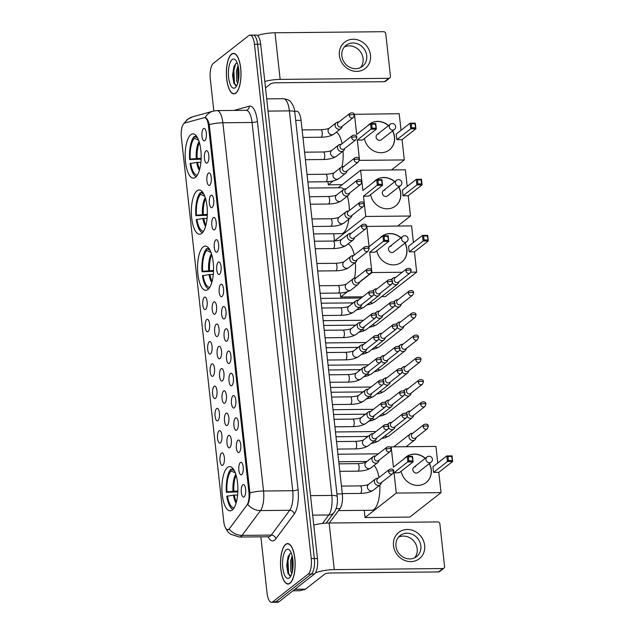<?xml version="1.0" encoding="UTF-8"?>
<svg xmlns="http://www.w3.org/2000/svg" width="634" height="634" viewBox="0 0 634 634"><rect width="100%" height="100%" fill="white"/><g stroke="black" fill="none" stroke-linecap="round" stroke-linejoin="round"><path stroke-width="0.95" d="M207.897 289.5A22.127 8.004 -90.6 0 0 213.444 265.147A22.127 8.004 -90.6 0 0 205.321 246.087A22.127 8.004 -90.6 0 0 203.189 246.911A22.127 8.004 -90.6 0 0 197.649 271.273A22.127 8.004 -90.6 0 0 205.765 290.332A22.127 8.004 -90.6 0 0 207.897 289.5M201.699 233.407A22.127 8.004 -90.6 0 0 207.247 209.046A22.127 8.004 -90.6 0 0 199.131 189.986A22.127 8.004 -90.6 0 0 197 190.818A22.127 8.004 -90.6 0 0 191.452 215.172A22.127 8.004 -90.6 0 0 199.575 234.231A22.127 8.004 -90.6 0 0 201.699 233.407M195.51 177.314A22.127 8.004 -90.6 0 0 201.057 152.952A22.127 8.004 -90.6 0 0 192.934 133.893A22.127 8.004 -90.6 0 0 190.81 134.717A22.127 8.004 -90.6 0 0 185.263 159.079A22.127 8.004 -90.6 0 0 193.378 178.138A22.127 8.004 -90.6 0 0 195.51 177.314M232.242 510.021A22.127 8.004 -90.6 0 0 237.79 485.668A22.127 8.004 -90.6 0 0 229.667 466.608A22.127 8.004 -90.6 0 0 227.535 467.432A22.127 8.004 -90.6 0 0 221.995 491.786A22.127 8.004 -90.6 0 0 230.11 510.853A22.127 8.004 -90.6 0 0 232.242 510.021M240.357 462.543A6.261 2.267 89.4 0 1 241.491 462.479A6.261 2.267 89.4 0 1 243.29 468.439A6.261 2.267 89.4 0 1 241.689 474.597A6.261 2.267 89.4 0 1 241.609 474.652A6.261 2.267 89.4 0 1 238.852 470.159A6.261 2.267 89.4 0 1 240.357 462.543M237.901 440.281A6.261 2.267 89.4 0 1 239.034 440.218A6.261 2.267 89.4 0 1 240.833 446.178A6.261 2.267 89.4 0 1 239.232 452.335A6.261 2.267 89.4 0 1 239.153 452.391A6.261 2.267 89.4 0 1 236.387 447.897A6.261 2.267 89.4 0 1 237.901 440.281M235.444 418.02A6.261 2.267 89.4 0 1 236.577 417.957A6.261 2.267 89.4 0 1 238.376 423.916A6.261 2.267 89.4 0 1 236.775 430.074A6.261 2.267 89.4 0 1 236.696 430.137A6.261 2.267 89.4 0 1 233.93 425.636A6.261 2.267 89.4 0 1 235.444 418.02M232.987 395.759A6.261 2.267 89.4 0 1 234.12 395.695A6.261 2.267 89.4 0 1 235.911 401.655A6.261 2.267 89.4 0 1 234.318 407.813A6.261 2.267 89.4 0 1 234.239 407.876A6.261 2.267 89.4 0 1 231.473 403.375A6.261 2.267 89.4 0 1 232.987 395.759M230.53 373.497A6.261 2.267 89.4 0 1 231.664 373.434A6.261 2.267 89.4 0 1 233.455 379.394A6.261 2.267 89.4 0 1 231.862 385.551A6.261 2.267 89.4 0 1 231.782 385.615A6.261 2.267 89.4 0 1 229.017 381.113A6.261 2.267 89.4 0 1 230.53 373.497M228.074 351.236A6.261 2.267 89.4 0 1 229.199 351.173A6.261 2.267 89.4 0 1 230.998 357.132A6.261 2.267 89.4 0 1 229.405 363.29A6.261 2.267 89.4 0 1 229.326 363.353A6.261 2.267 89.4 0 1 226.56 358.852A6.261 2.267 89.4 0 1 228.074 351.236M225.617 328.975A6.261 2.267 89.4 0 1 226.742 328.911A6.261 2.267 89.4 0 1 228.541 334.871A6.261 2.267 89.4 0 1 226.948 341.037A6.261 2.267 89.4 0 1 226.869 341.092A6.261 2.267 89.4 0 1 224.103 336.591A6.261 2.267 89.4 0 1 225.617 328.975M223.152 306.713A6.261 2.267 89.4 0 1 224.285 306.65A6.261 2.267 89.4 0 1 226.084 312.61A6.261 2.267 89.4 0 1 224.484 318.775A6.261 2.267 89.4 0 1 224.412 318.831A6.261 2.267 89.4 0 1 221.646 314.329A6.261 2.267 89.4 0 1 223.152 306.713M220.695 284.46A6.261 2.267 89.4 0 1 221.829 284.389A6.261 2.267 89.4 0 1 223.628 290.348A6.261 2.267 89.4 0 1 222.027 296.514A6.261 2.267 89.4 0 1 221.955 296.569A6.261 2.267 89.4 0 1 219.19 292.068A6.261 2.267 89.4 0 1 220.695 284.46M218.239 262.199A6.261 2.267 89.4 0 1 219.372 262.127A6.261 2.267 89.4 0 1 221.171 268.087A6.261 2.267 89.4 0 1 219.57 274.253A6.261 2.267 89.4 0 1 219.491 274.308A6.261 2.267 89.4 0 1 216.733 269.807A6.261 2.267 89.4 0 1 218.239 262.199M215.782 239.937A6.261 2.267 89.4 0 1 216.915 239.866A6.261 2.267 89.4 0 1 218.714 245.826A6.261 2.267 89.4 0 1 217.113 251.991A6.261 2.267 89.4 0 1 217.034 252.047A6.261 2.267 89.4 0 1 214.268 247.545A6.261 2.267 89.4 0 1 215.782 239.937M213.325 217.676A6.261 2.267 89.4 0 1 214.458 217.605A6.261 2.267 89.4 0 1 216.257 223.564A6.261 2.267 89.4 0 1 214.657 229.73A6.261 2.267 89.4 0 1 214.577 229.785A6.261 2.267 89.4 0 1 211.811 225.284A6.261 2.267 89.4 0 1 213.325 217.676M210.868 195.415A6.261 2.267 89.4 0 1 212.002 195.343A6.261 2.267 89.4 0 1 213.793 201.303A6.261 2.267 89.4 0 1 212.2 207.469A6.261 2.267 89.4 0 1 212.121 207.524A6.261 2.267 89.4 0 1 209.355 203.031A6.261 2.267 89.4 0 1 210.868 195.415M208.412 173.153A6.261 2.267 89.4 0 1 209.545 173.082A6.261 2.267 89.4 0 1 211.336 179.042A6.261 2.267 89.4 0 1 209.743 185.207A6.261 2.267 89.4 0 1 209.664 185.263A6.261 2.267 89.4 0 1 206.898 180.769A6.261 2.267 89.4 0 1 208.412 173.153M205.955 150.892A6.261 2.267 89.4 0 1 207.08 150.821A6.261 2.267 89.4 0 1 208.879 156.78A6.261 2.267 89.4 0 1 207.286 162.946A6.261 2.267 89.4 0 1 207.207 163.001A6.261 2.267 89.4 0 1 204.441 158.508A6.261 2.267 89.4 0 1 205.955 150.892M203.498 128.631A6.261 2.267 89.4 0 1 204.623 128.559A6.261 2.267 89.4 0 1 206.422 134.519A6.261 2.267 89.4 0 1 204.83 140.685A6.261 2.267 89.4 0 1 204.75 140.74A6.261 2.267 89.4 0 1 201.984 136.247A6.261 2.267 89.4 0 1 203.498 128.631M242.814 484.804A6.261 2.267 89.4 0 1 243.947 484.741A6.261 2.267 89.4 0 1 245.746 490.7A6.261 2.267 89.4 0 1 244.145 496.858A6.261 2.267 89.4 0 1 244.074 496.913A6.261 2.267 89.4 0 1 241.308 492.42A6.261 2.267 89.4 0 1 242.814 484.804M228.478 435.574A6.261 2.267 89.4 0 1 229.603 435.503A6.261 2.267 89.4 0 1 231.402 441.462A6.261 2.267 89.4 0 1 229.809 447.628A6.261 2.267 89.4 0 1 229.73 447.683A6.261 2.267 89.4 0 1 226.964 443.19A6.261 2.267 89.4 0 1 228.478 435.574M226.013 413.313A6.261 2.267 89.4 0 1 227.146 413.241A6.261 2.267 89.4 0 1 228.945 419.201A6.261 2.267 89.4 0 1 227.344 425.366A6.261 2.267 89.4 0 1 227.273 425.422A6.261 2.267 89.4 0 1 224.507 420.928A6.261 2.267 89.4 0 1 226.013 413.313M223.556 391.051A6.261 2.267 89.4 0 1 224.69 390.98A6.261 2.267 89.4 0 1 226.489 396.939A6.261 2.267 89.4 0 1 224.888 403.105A6.261 2.267 89.4 0 1 224.816 403.161A6.261 2.267 89.4 0 1 222.051 398.667A6.261 2.267 89.4 0 1 223.556 391.051M221.1 368.79A6.261 2.267 89.4 0 1 222.233 368.719A6.261 2.267 89.4 0 1 224.032 374.678A6.261 2.267 89.4 0 1 222.431 380.844A6.261 2.267 89.4 0 1 222.352 380.899A6.261 2.267 89.4 0 1 219.594 376.406A6.261 2.267 89.4 0 1 221.1 368.79M218.643 346.529A6.261 2.267 89.4 0 1 219.776 346.457A6.261 2.267 89.4 0 1 221.575 352.417A6.261 2.267 89.4 0 1 219.974 358.582A6.261 2.267 89.4 0 1 219.895 358.638A6.261 2.267 89.4 0 1 217.129 354.144A6.261 2.267 89.4 0 1 218.643 346.529M216.186 324.267A6.261 2.267 89.4 0 1 217.319 324.196A6.261 2.267 89.4 0 1 219.118 330.156A6.261 2.267 89.4 0 1 217.517 336.321A6.261 2.267 89.4 0 1 217.438 336.377A6.261 2.267 89.4 0 1 214.672 331.883A6.261 2.267 89.4 0 1 216.186 324.267M213.729 302.006A6.261 2.267 89.4 0 1 214.863 301.935A6.261 2.267 89.4 0 1 216.654 307.902A6.261 2.267 89.4 0 1 215.061 314.06A6.261 2.267 89.4 0 1 214.981 314.115A6.261 2.267 89.4 0 1 212.216 309.622A6.261 2.267 89.4 0 1 213.729 302.006M221.504 453.12A6.261 2.267 89.4 0 1 222.637 453.056A6.261 2.267 89.4 0 1 224.436 459.016A6.261 2.267 89.4 0 1 222.835 465.174A6.261 2.267 89.4 0 1 222.756 465.229A6.261 2.267 89.4 0 1 219.99 460.736A6.261 2.267 89.4 0 1 221.504 453.12M219.047 430.858A6.261 2.267 89.4 0 1 220.18 430.795A6.261 2.267 89.4 0 1 221.979 436.755A6.261 2.267 89.4 0 1 220.378 442.912A6.261 2.267 89.4 0 1 220.299 442.968A6.261 2.267 89.4 0 1 217.533 438.474A6.261 2.267 89.4 0 1 219.047 430.858M216.59 408.597A6.261 2.267 89.4 0 1 217.724 408.534A6.261 2.267 89.4 0 1 219.515 414.493A6.261 2.267 89.4 0 1 217.922 420.651A6.261 2.267 89.4 0 1 217.842 420.707A6.261 2.267 89.4 0 1 215.077 416.213A6.261 2.267 89.4 0 1 216.59 408.597M214.133 386.336A6.261 2.267 89.4 0 1 215.267 386.272A6.261 2.267 89.4 0 1 217.058 392.232A6.261 2.267 89.4 0 1 215.465 398.39A6.261 2.267 89.4 0 1 215.386 398.445A6.261 2.267 89.4 0 1 212.62 393.952A6.261 2.267 89.4 0 1 214.133 386.336M211.677 364.075A6.261 2.267 89.4 0 1 212.802 364.011A6.261 2.267 89.4 0 1 214.601 369.971A6.261 2.267 89.4 0 1 213.008 376.128A6.261 2.267 89.4 0 1 212.929 376.184A6.261 2.267 89.4 0 1 210.163 371.69A6.261 2.267 89.4 0 1 211.677 364.075M209.22 341.813A6.261 2.267 89.4 0 1 210.345 341.75A6.261 2.267 89.4 0 1 212.144 347.709A6.261 2.267 89.4 0 1 210.551 353.867A6.261 2.267 89.4 0 1 210.472 353.923A6.261 2.267 89.4 0 1 207.706 349.429A6.261 2.267 89.4 0 1 209.22 341.813M206.755 319.552A6.261 2.267 89.4 0 1 207.889 319.488A6.261 2.267 89.4 0 1 209.688 325.448A6.261 2.267 89.4 0 1 208.087 331.606A6.261 2.267 89.4 0 1 208.015 331.669A6.261 2.267 89.4 0 1 205.25 327.168A6.261 2.267 89.4 0 1 206.755 319.552M204.299 297.291A6.261 2.267 89.4 0 1 205.432 297.227A6.261 2.267 89.4 0 1 207.231 303.187A6.261 2.267 89.4 0 1 205.63 309.344A6.261 2.267 89.4 0 1 205.559 309.408A6.261 2.267 89.4 0 1 202.793 304.906A6.261 2.267 89.4 0 1 204.299 297.291M229.516 528.566A11.269 4.073 89.4 0 1 228.858 529.263A11.269 4.073 89.4 0 1 227.772 529.683A11.269 4.073 89.4 0 1 223.762 521.465L181.356 137.316A11.269 4.073 89.4 0 1 184.748 123.051L204.077 117.702A11.269 4.073 89.4 0 1 204.465 117.647A11.269 4.073 89.4 0 1 208.475 125.865L248.9 492.008A11.269 4.073 89.4 0 1 246.856 505.219L229.516 528.566M294.659 111.219L296.609 111.204A12.521 4.525 89.4 0 1 301.063 120.333L342.305 493.894A12.521 4.525 89.4 0 1 340.038 508.563L329.308 523.01M289.976 583.312A20.248 7.323 -90.6 0 0 295.056 561.019A20.248 7.323 -90.6 0 0 287.622 543.576A20.248 7.323 -90.6 0 0 285.672 544.337A20.248 7.323 -90.6 0 0 280.6 566.63A20.248 7.323 -90.6 0 0 288.026 584.065A20.248 7.323 -90.6 0 0 289.976 583.312M235.856 93.087A20.248 7.323 -90.6 0 0 240.928 70.794A20.248 7.323 -90.6 0 0 233.502 53.351A20.248 7.323 -90.6 0 0 231.553 54.112A20.248 7.323 -90.6 0 0 226.481 76.405A20.248 7.323 -90.6 0 0 233.906 93.84A20.248 7.323 -90.6 0 0 235.856 93.087M209.26 124.668L249.907 492.895A14.614 3.638 173.7 0 1 263.53 491.009L292.718 490.716L252.063 122.489L222.875 122.782A16.698 6.039 89.4 0 0 216.939 110.601L213.111 111.148A14.614 13.56 -105.5 0 0 205.091 117.686C206.716 117.789 208.111 120.111 209.26 124.668A14.614 3.638 -6.3 0 1 222.875 122.782L263.53 491.009A16.698 6.039 89.4 0 1 260.503 510.576L242.077 535.389A14.614 12.292 -143.4 0 1 229.318 529.231L227.828 529.842L226.338 529.136M260.851 536.832L267.072 593.17A12.521 4.525 -90.6 0 0 271.526 602.3L274.641 602.268A12.521 4.525 -90.6 0 0 275.845 601.801L311.357 574A12.521 4.525 -90.6 0 0 314.353 558.562L257.57 44.221A12.521 4.525 -90.6 0 0 253.117 35.092A12.521 4.525 -90.6 0 0 251.912 35.559M249.907 492.895C249.82 497.88 249.114 501.74 247.783 504.458A14.614 12.292 -143.4 0 0 260.503 510.576L289.69 510.283A16.698 6.039 -90.6 0 0 292.718 490.716A4.176 1.038 173.7 0 0 298.051 489.551A20.874 7.545 89.4 0 1 294.271 514L275.845 538.821A20.874 7.545 89.4 0 1 268.047 536.76M271.526 602.3A12.521 4.525 -90.6 0 0 272.731 601.832L308.243 574.032A12.521 4.525 -90.6 0 0 311.239 558.586L254.456 44.253A12.521 4.525 -90.6 0 0 250.002 35.124A12.521 4.525 -90.6 0 0 248.797 35.591L213.286 63.392A12.521 4.525 -90.6 0 0 210.29 78.83L213.84 110.966M314.472 573.968A12.521 4.525 -90.6 0 0 317.468 558.53L260.685 44.19A12.521 4.525 -90.6 0 0 256.231 35.06L253.117 35.092A12.521 4.525 -90.6 0 1 257.57 44.221L314.353 558.562A12.521 4.525 -90.6 0 1 311.357 574L275.845 601.801A12.521 4.525 -90.6 0 1 274.641 602.268L277.755 602.237A12.521 4.525 -90.6 0 0 278.96 601.769L314.472 573.968L308.243 574.032M285.696 544.535A20.034 7.243 -90.6 0 0 280.672 566.598A20.034 7.243 -90.6 0 0 288.026 583.859A20.034 7.243 -90.6 0 0 289.952 583.114A20.034 7.243 -90.6 0 0 294.976 561.05A20.034 7.243 -90.6 0 0 287.622 543.79A20.034 7.243 -90.6 0 0 285.696 544.535M291.854 573.548L290.84 571.234L290.554 561.185L292.187 555.844M292.29 571.931L291.791 561.169L292.591 557.801M291.371 553.228L290.348 553.498L288.082 556.692L286.679 565.48L287.994 573.572L290.887 575.91M289.381 577.891A14.614 5.286 -90.6 0 0 290.007 577.265A14.614 5.286 -90.6 0 0 293.106 563.769A14.614 5.286 -90.6 0 0 289.738 550.336A14.614 5.286 -90.6 0 0 286.275 549.757A14.614 5.286 -90.6 0 0 282.772 567.779A14.614 5.286 -90.6 0 0 289.381 577.891M289.698 575.878L288.589 573.31L287.994 560.488L289.857 553.854M292.765 569.324L292.94 560.448M288.216 574.063L287.376 560.496L288.415 555.931M292.433 571.282L292.678 558.38M424.637 545.391A16.698 15.002 -128.1 0 1 410.84 561.613A16.698 15.002 -128.1 0 1 393.5 545.7A16.698 15.002 -128.1 0 1 407.29 529.469A16.698 15.002 -128.1 0 1 424.637 545.391M395.949 546.191A13.362 11.998 51.9 0 0 403.866 557.508A13.362 11.998 51.9 0 0 416.633 556.581A13.362 11.998 51.9 0 0 420.857 545.937A13.362 11.998 51.9 0 0 412.94 534.62A13.362 11.998 51.9 0 0 400.165 535.548A13.362 11.998 51.9 0 0 395.949 546.191M398.493 537.18A13.362 11.998 -128.1 0 1 417.188 548.806A13.362 11.998 -128.1 0 1 414.644 557.817M315.383 572.938A16.698 4.161 -6.3 0 1 334.276 569.625L442.849 568.539A2.084 1.878 51.9 0 0 444.577 566.511L439.869 523.914A2.084 1.878 51.9 0 0 437.706 521.925L329.133 523.01L334.276 569.625M313.775 525.103A16.698 4.161 -6.3 0 1 329.133 523.01M443.919 568.167L439.584 571.559A2.084 1.878 -128.1 0 1 438.522 571.923L329.949 573.009A4.176 1.038 173.7 0 0 324.608 574.182L305.477 589.16A2.084 0.753 89.4 0 1 305.35 589.232L299.953 590.722A2.084 0.753 89.4 0 1 299.882 590.729A2.084 0.753 89.4 0 1 299.811 590.722M231.576 54.31A20.034 7.243 -90.6 0 0 226.552 76.373A20.034 7.243 -90.6 0 0 233.906 93.634A20.034 7.243 -90.6 0 0 235.832 92.889A20.034 7.243 -90.6 0 0 240.857 70.826A20.034 7.243 -90.6 0 0 233.502 53.565A20.034 7.243 -90.6 0 0 231.576 54.31M237.734 83.323L236.712 81.009L236.427 70.96L238.059 65.619M238.17 81.707L237.663 70.945L238.463 67.576M237.251 63.004L236.228 63.273L233.962 66.467L232.559 75.256L233.875 83.347L236.767 85.685M235.254 87.666A14.614 5.286 -90.6 0 0 235.888 87.04A14.614 5.286 -90.6 0 0 238.986 73.544A14.614 5.286 -90.6 0 0 235.618 60.111A14.614 5.286 -90.6 0 0 232.155 59.533A14.614 5.286 -90.6 0 0 228.652 77.554A14.614 5.286 -90.6 0 0 235.254 87.666M235.579 85.653L234.461 83.086L233.875 70.263L235.737 63.63M238.646 79.099L238.812 70.223M234.097 83.839L233.257 70.271L234.287 65.706M238.313 81.057L238.558 68.155M237.837 491.905L226.378 492.301A20.874 7.545 -90.6 0 1 230.855 469.263L232.416 469.247M338.524 510.6L371.809 510.267A22.959 8.305 -90.6 0 0 374.02 509.411A22.959 8.305 -90.6 0 0 379.829 485.105M232.535 468.027A20.874 7.545 -90.6 0 0 232.298 468.13L232.48 469.834L234.358 470.674M230.855 469.263L231.038 470.959A19.115 6.911 -90.6 0 0 226.988 491.826L226.378 492.301M233.724 469.572A19.115 6.911 -90.6 0 0 232.48 469.834M226.988 491.826L237.869 490.97M235.341 472.901L231.038 470.959M379.013 477.529A22.959 8.305 -90.6 0 0 373.981 465.499M237.615 494.995L233.439 495.091L226.821 496.319A20.874 7.545 -90.6 0 0 232.947 509.371M227.432 495.843A19.115 6.911 -90.6 0 0 234.112 507.802M404.191 458.723A16.278 14.63 -128.1 0 1 406.069 456.932A16.278 14.63 -128.1 0 1 425.311 458.295M429.432 463.557A16.278 14.63 -128.1 0 1 431.279 469.596A16.278 14.63 -128.1 0 1 426.135 482.569A16.278 14.63 -128.1 0 1 401.132 471.26M438.791 472.338L433.577 472.393L432.951 466.767L446.811 455.917L452.026 455.87L452.644 461.489L438.791 472.338L441.026 492.634L409.794 517.082L365.041 517.534L364.249 510.346M390.536 447.374L391.17 446.867L435.93 446.423L437.761 463.002M452.026 455.87L451.622 456.448L452.644 461.489L447.43 461.544L433.577 472.393M391.17 446.867L393.413 467.163L407.274 456.314L412.488 456.266L413.106 461.885L407.892 461.94L407.274 456.314L408.423 456.884L412.084 456.845L412.488 456.266M441.026 492.634L396.274 493.078L394.031 472.79L399.246 472.734L413.106 461.885L412.084 456.845M396.274 493.078L365.041 517.534M452.066 460.474L448.404 460.506L447.43 461.544L446.811 455.917L447.961 456.488L448.404 460.506M451.622 456.448L447.961 456.488M394.031 472.79L408.867 460.902L408.423 456.884M408.867 460.902L412.528 460.863M415.603 466.648A3.336 3.004 51.9 0 0 413.091 470.848A3.336 3.004 51.9 0 0 418.012 472.496L431.152 462.21A3.336 3.004 -128.1 0 1 425.977 459.61A3.336 3.004 -128.1 0 1 427.031 456.956L413.899 467.234M405.99 456.987A16.278 14.63 -128.1 0 1 414.224 454.19A16.278 14.63 -128.1 0 1 425.168 458.414M429.289 463.668A16.278 14.63 -128.1 0 1 426.064 482.625M213.492 271.384L202.032 271.78A20.874 7.545 -90.6 0 1 206.51 248.742L208.071 248.726M208.19 247.506A20.874 7.545 -90.6 0 0 207.952 247.609L208.134 249.313L210.012 250.153M206.51 248.742L206.692 250.438A19.115 6.911 -90.6 0 0 202.642 271.304L202.032 271.78M209.378 249.051A19.115 6.911 -90.6 0 0 208.134 249.313M202.642 271.304L213.523 270.456M210.995 252.38L206.692 250.438M354.58 277.977A22.959 8.305 -90.6 0 0 355.349 262.421M354.271 255.05A22.959 8.305 -90.6 0 0 348.003 243.987M213.27 274.474L209.093 274.57L202.476 275.798A20.874 7.545 -90.6 0 0 208.602 288.85M203.086 275.322A19.115 6.911 -90.6 0 0 209.767 287.281M379.845 238.202A16.278 14.63 -128.1 0 1 381.716 236.411A16.278 14.63 -128.1 0 1 400.965 237.774M405.086 243.036A16.278 14.63 -128.1 0 1 406.933 249.083A16.278 14.63 -128.1 0 1 401.79 262.048A16.278 14.63 -128.1 0 1 376.786 250.739M414.446 251.817L409.231 251.872L408.605 246.246L422.466 235.396L427.681 235.349L428.299 240.968L414.446 251.817L416.681 272.113L385.448 296.569L381.613 296.601M366.729 226.425L411.585 225.902L413.416 242.481M427.681 235.349L427.276 235.935L428.299 240.968L423.084 241.023L409.231 251.872M366.824 226.346L369.067 246.642L382.928 235.793L388.143 235.745L388.761 241.364L383.546 241.419L382.928 235.793L384.077 236.363L387.739 236.323L388.143 235.745M402.218 272.255L371.928 272.557L369.685 252.269L374.9 252.213L388.761 241.364L387.739 236.323M410.824 272.168L416.681 272.113M340.252 292.987L340.696 297.013L362.735 296.791M371.928 272.557L359.327 282.431M347.519 291.672L340.696 297.013M427.72 239.953L424.059 239.985L423.084 241.023L422.466 235.396L423.615 235.967L424.059 239.985M427.276 235.935L423.615 235.967M369.685 252.269L384.521 240.381L384.077 236.363M384.521 240.381L388.182 240.341M391.257 246.127A3.336 3.004 51.9 0 0 388.745 250.327A3.336 3.004 51.9 0 0 393.666 251.975L406.806 241.689A3.336 3.004 -128.1 0 1 401.631 239.089A3.336 3.004 -128.1 0 1 402.685 236.434L389.553 246.713M381.644 236.466A16.278 14.63 -128.1 0 1 389.878 233.677A16.278 14.63 -128.1 0 1 400.823 237.893M404.944 243.147A16.278 14.63 -128.1 0 1 401.718 262.104M207.294 215.291L195.843 215.687A20.874 7.545 -90.6 0 1 200.312 192.649L201.881 192.633M313.6 233.93L341.274 233.653A22.959 8.305 -90.6 0 0 343.485 232.797A22.959 8.305 -90.6 0 0 348.835 219.15M201.992 191.413A20.874 7.545 -90.6 0 0 201.755 191.516L201.945 193.212L203.815 194.059M200.312 192.649L200.502 194.345A19.115 6.911 -90.6 0 0 196.453 215.211L195.843 215.687M203.189 192.958A19.115 6.911 -90.6 0 0 201.945 193.212M196.453 215.211L207.334 214.355M204.806 196.286L200.502 194.345M349.342 210.536A22.959 8.305 -90.6 0 0 347.337 196.136M343.882 189.32A22.959 8.305 -90.6 0 0 340.815 187.735L308.536 188.06M207.08 218.381L202.904 218.476L196.286 219.705A20.874 7.545 -90.6 0 0 202.405 232.757M196.897 219.229A19.115 6.911 -90.6 0 0 203.569 231.188M373.648 182.109A16.278 14.63 -128.1 0 1 375.526 180.318A16.278 14.63 -128.1 0 1 394.776 181.681M398.889 186.943A16.278 14.63 -128.1 0 1 400.736 192.982A16.278 14.63 -128.1 0 1 395.6 205.955A16.278 14.63 -128.1 0 1 370.589 194.646M408.248 195.724L403.034 195.779L402.416 190.152L416.269 179.303L421.483 179.248L422.109 184.874L408.248 195.724L410.491 216.02L397.684 226.045M338.271 187.759L360.635 170.253L405.388 169.809L407.218 186.388M421.483 179.248L421.087 179.834L421.531 183.852L422.109 184.874L416.895 184.93L403.034 195.779M360.635 170.253L362.878 190.549L376.731 179.699L381.945 179.644L382.564 185.271L377.349 185.326L376.731 179.699L377.888 180.27L381.549 180.23L381.945 179.644M410.491 216.02L365.739 216.463L363.496 196.175L368.711 196.12L382.564 185.271L381.549 180.23M333.706 233.724L334.498 240.92L335.497 240.912M365.739 216.463L334.498 240.92M421.531 183.852L417.869 183.892L416.895 184.93L416.269 179.303L417.426 179.874L417.869 183.892M421.087 179.834L417.426 179.874M363.496 196.175L378.332 184.288L377.888 180.27M378.332 184.288L381.993 184.248M385.06 190.034A3.336 3.004 51.9 0 0 382.548 194.234A3.336 3.004 51.9 0 0 387.477 195.882L400.609 185.596A3.336 3.004 -128.1 0 1 395.442 182.996A3.336 3.004 -128.1 0 1 396.496 180.333L383.356 190.62M375.455 180.373A16.278 14.63 -128.1 0 1 383.689 177.575A16.278 14.63 -128.1 0 1 394.633 181.792M398.746 187.054A16.278 14.63 -128.1 0 1 395.529 206.01M201.105 159.197L189.645 159.594A20.874 7.545 -90.6 0 1 194.123 136.556L195.684 136.54M195.803 135.319A20.874 7.545 -90.6 0 0 195.565 135.422L195.755 137.118L197.626 137.966M194.123 136.556L194.305 138.252A19.115 6.911 -90.6 0 0 190.255 159.11L189.645 159.594M196.992 136.865A19.115 6.911 -90.6 0 0 195.755 137.118M190.255 159.11L201.137 158.262M198.608 140.185L194.305 138.252M341.995 166.774A22.959 8.305 -90.6 0 0 343.026 151.146M342.059 143.68A22.959 8.305 -90.6 0 0 336.392 132.149M200.883 162.288L196.706 162.383L190.089 163.612A20.874 7.545 -90.6 0 0 196.215 176.656M190.699 163.136A19.115 6.911 -90.6 0 0 197.38 175.087M367.458 126.015A16.278 14.63 -128.1 0 1 369.337 124.224A16.278 14.63 -128.1 0 1 388.579 125.587M392.7 130.85A16.278 14.63 -128.1 0 1 394.546 136.889A16.278 14.63 -128.1 0 1 389.403 149.862A16.278 14.63 -128.1 0 1 364.399 138.553M402.059 139.631L396.844 139.686L396.218 134.059L410.079 123.21L415.294 123.154L415.912 128.781L402.059 139.631L404.294 159.927L391.495 169.944M354.248 114.318L399.198 113.716L401.029 130.295M415.294 123.154L414.89 123.741L415.912 128.781L410.697 128.837L396.844 139.686M354.446 114.16L356.68 134.456L370.541 123.606L375.756 123.551L376.374 129.178L371.159 129.233L370.541 123.606L371.69 124.177L375.352 124.137L375.756 123.551M404.294 159.927L359.541 160.37L357.307 140.074L362.521 140.027L376.374 129.178L375.352 124.137M327.96 181.681L328.309 184.827L342.202 184.684M333.349 180.88L328.309 184.827M415.333 127.759L411.68 127.799L410.697 128.837L410.079 123.21L411.236 123.781L411.68 127.799M414.89 123.741L411.236 123.781M357.307 140.074L372.134 128.195L371.69 124.177M372.134 128.195L375.796 128.155M378.87 133.94A3.336 3.004 51.9 0 0 376.358 138.141A3.336 3.004 51.9 0 0 381.28 139.781L394.419 129.502A3.336 3.004 -128.1 0 1 389.244 126.903A3.336 3.004 -128.1 0 1 390.298 124.24L377.167 134.527M369.265 124.28A16.278 14.63 -128.1 0 1 377.492 121.482A16.278 14.63 -128.1 0 1 388.436 125.698M392.557 130.961A16.278 14.63 -128.1 0 1 389.331 149.917M412.1 433.331A3.756 3.376 51.9 0 0 408.993 436.984A3.756 3.376 51.9 0 0 415.849 438.427L416.142 437.547M423.155 426.65A2.71 2.441 51.9 0 1 424.019 424.487L412.266 433.688A2.71 2.441 51.9 0 0 414.224 438.435A2.71 2.441 51.9 0 0 415.611 437.959L427.364 428.758L428.386 426.325A2.71 0.674 -6.3 0 0 426.627 425.889A2.71 0.674 173.7 0 0 423.155 426.65A2.71 2.441 51.9 0 0 427.364 428.758M409.635 411.078A3.756 3.376 51.9 0 0 406.56 413.725M420.699 404.389A2.71 2.441 51.9 0 1 421.555 402.225L409.81 411.426A2.71 2.441 51.9 0 0 411.767 416.173A2.71 2.441 51.9 0 0 413.154 415.698L424.907 406.497L425.929 404.064A2.71 0.674 -6.3 0 0 424.17 403.628A2.71 0.674 173.7 0 0 420.699 404.389A2.71 2.441 51.9 0 0 424.907 406.497M407.25 416.593A3.756 3.376 51.9 0 0 413.384 416.166L413.685 415.286M407.179 388.816A3.756 3.376 51.9 0 0 404.104 391.463M418.242 382.128A2.71 2.441 51.9 0 1 419.098 379.964L407.353 389.165A2.71 2.441 51.9 0 0 409.31 393.912A2.71 2.441 51.9 0 0 410.697 393.437L422.442 384.236L423.472 381.803A2.71 0.674 -6.3 0 0 421.713 381.367A2.71 0.674 173.7 0 0 418.242 382.128A2.71 2.441 51.9 0 0 422.442 384.236M404.793 394.332A3.756 3.376 51.9 0 0 410.927 393.904L411.22 393.025M404.722 366.555A3.756 3.376 51.9 0 0 401.647 369.202M415.785 359.866A2.71 2.441 51.9 0 1 416.641 357.703L404.896 366.904A2.71 2.441 51.9 0 0 406.854 371.651A2.71 2.441 51.9 0 0 408.241 371.175L419.985 361.974L421.016 359.541A2.71 0.674 -6.3 0 0 419.256 359.106A2.71 0.674 173.7 0 0 415.785 359.866A2.71 2.441 51.9 0 0 419.985 361.974M402.336 372.071A3.756 3.376 51.9 0 0 408.47 371.643L408.764 370.763M402.265 344.294A3.756 3.376 51.9 0 0 399.19 346.941M413.328 337.605A2.71 2.441 51.9 0 1 414.184 335.441L402.439 344.642A2.71 2.441 51.9 0 0 404.397 349.389A2.71 2.441 51.9 0 0 405.784 348.914L417.529 339.713L418.551 337.28A2.71 0.674 -6.3 0 0 416.8 336.844A2.71 0.674 173.7 0 0 413.328 337.605A2.71 2.441 51.9 0 0 417.529 339.713M399.872 349.809A3.756 3.376 51.9 0 0 406.014 349.382L406.307 348.502M399.808 322.032A3.756 3.376 51.9 0 0 396.733 324.679M410.872 315.344A2.71 2.441 51.9 0 1 411.728 313.18L399.975 322.381A2.71 2.441 51.9 0 0 401.94 327.128A2.71 2.441 51.9 0 0 403.327 326.653L415.072 317.452L416.094 315.019A2.71 0.674 -6.3 0 0 414.335 314.583A2.71 0.674 173.7 0 0 410.872 315.344A2.71 2.441 51.9 0 0 415.072 317.452M397.415 327.548A3.756 3.376 51.9 0 0 403.557 327.12L403.85 326.241M397.352 299.771A3.756 3.376 51.9 0 0 394.277 302.418M408.415 293.082A2.71 2.441 51.9 0 1 409.271 290.919L397.518 300.12A2.71 2.441 51.9 0 0 399.483 304.867A2.71 2.441 51.9 0 0 400.862 304.391L412.615 295.19L413.637 292.757A2.71 0.674 -6.3 0 0 411.878 292.322A2.71 0.674 173.7 0 0 408.415 293.082A2.71 2.441 51.9 0 0 412.615 295.19M394.958 305.287A3.756 3.376 51.9 0 0 401.1 304.867L401.393 303.979M394.895 277.51A3.756 3.376 51.9 0 0 391.812 280.157M405.958 270.821A2.71 2.441 51.9 0 1 406.814 268.657L395.061 277.858A2.71 2.441 51.9 0 0 397.027 282.606A2.71 2.441 51.9 0 0 398.406 282.13L410.158 272.929L411.181 270.496A2.71 0.674 -6.3 0 0 409.421 270.06A2.71 0.674 173.7 0 0 405.958 270.821A2.71 2.441 51.9 0 0 410.158 272.929M392.501 283.026A3.756 3.376 51.9 0 0 398.643 282.606L398.937 281.718M391.099 422.402A3.756 3.376 51.9 0 0 388.024 425.057M402.162 415.714A2.71 2.441 51.9 0 1 403.018 413.55L391.265 422.751A2.71 2.441 51.9 0 0 393.231 427.498A2.71 2.441 51.9 0 0 394.61 427.023L406.362 417.83L407.385 415.389A2.71 0.674 -6.3 0 0 405.625 414.953A2.71 0.674 173.7 0 0 402.162 415.714A2.71 2.441 51.9 0 0 406.362 417.83M388.705 427.918A3.756 3.376 51.9 0 0 394.847 427.498L395.141 426.611M388.642 400.141A3.756 3.376 51.9 0 0 385.559 402.796M399.705 393.452A2.71 2.441 51.9 0 1 400.561 391.289L388.808 400.49A2.71 2.441 51.9 0 0 390.774 405.237A2.71 2.441 51.9 0 0 392.153 404.761L403.906 395.568L404.928 393.128A2.71 0.674 -6.3 0 0 403.169 392.692A2.71 0.674 173.7 0 0 399.705 393.452A2.71 2.441 51.9 0 0 403.906 395.568M386.249 405.657A3.756 3.376 51.9 0 0 392.391 405.237L392.684 404.349M386.185 377.88A3.756 3.376 51.9 0 0 383.102 380.535M397.249 371.191A2.71 2.441 51.9 0 1 398.104 369.036L386.352 378.229A2.71 2.441 51.9 0 0 388.317 382.976A2.71 2.441 51.9 0 0 389.696 382.5L401.449 373.307L402.471 370.874A2.71 0.674 -6.3 0 0 400.712 370.43A2.71 0.674 173.7 0 0 397.249 371.191A2.71 2.441 51.9 0 0 401.449 373.307M383.792 383.396A3.756 3.376 51.9 0 0 389.934 382.976L390.227 382.088M383.728 355.619A3.756 3.376 51.9 0 0 380.646 358.273M394.784 348.93A2.71 2.441 51.9 0 1 395.648 346.774L383.895 355.967A2.71 2.441 51.9 0 0 385.852 360.714A2.71 2.441 51.9 0 0 387.239 360.239L398.992 351.046L400.014 348.613A2.71 0.674 -6.3 0 0 398.255 348.169A2.71 0.674 173.7 0 0 394.784 348.93A2.71 2.441 51.9 0 0 398.992 351.046M381.335 361.142A3.756 3.376 51.9 0 0 387.477 360.714L387.77 359.827M381.264 333.357A3.756 3.376 51.9 0 0 378.189 336.012M392.327 326.668A2.71 2.441 51.9 0 1 393.183 324.513L381.438 333.706A2.71 2.441 51.9 0 0 383.396 338.453A2.71 2.441 51.9 0 0 384.783 337.977L396.535 328.784L397.558 326.351A2.71 0.674 -6.3 0 0 395.798 325.908A2.71 0.674 173.7 0 0 392.327 326.668A2.71 2.441 51.9 0 0 396.535 328.784M378.878 338.881A3.756 3.376 51.9 0 0 385.012 338.453L385.313 337.565M378.807 311.096A3.756 3.376 51.9 0 0 375.732 313.751M389.87 304.407A2.71 2.441 51.9 0 1 390.726 302.252L378.981 311.445A2.71 2.441 51.9 0 0 380.939 316.192A2.71 2.441 51.9 0 0 382.326 315.716L394.071 306.523L395.101 304.09A2.71 0.674 -6.3 0 0 393.342 303.654A2.71 0.674 173.7 0 0 389.87 304.407A2.71 2.441 51.9 0 0 394.071 306.523M376.422 316.62A3.756 3.376 51.9 0 0 382.556 316.192L382.857 315.304M376.35 288.835A3.756 3.376 51.9 0 0 373.275 291.489M387.414 282.146A2.71 2.441 51.9 0 1 388.27 279.99L376.525 289.183A2.71 2.441 51.9 0 0 378.482 293.938A2.71 2.441 51.9 0 0 379.869 293.463L391.614 284.262L392.644 281.829A2.71 0.674 -6.3 0 0 390.885 281.393A2.71 0.674 173.7 0 0 387.414 282.146A2.71 2.441 51.9 0 0 391.614 284.262M373.965 294.358A3.756 3.376 51.9 0 0 380.099 293.93L380.392 293.043M377.515 478.218A3.756 3.376 51.9 0 0 374.417 481.872A3.756 3.376 51.9 0 0 381.264 483.314L381.557 482.426M388.539 471.569A2.71 2.441 51.9 0 1 389.395 469.406L377.69 478.567A2.71 2.441 51.9 0 0 379.647 483.314A2.71 2.441 51.9 0 0 381.034 482.839L392.739 473.677L393.762 471.244A2.71 0.674 -6.3 0 0 392.002 470.808A2.71 0.674 173.7 0 0 388.539 471.569A2.71 2.441 51.9 0 0 392.739 473.677M370.51 55.166A16.698 15.002 -128.1 0 1 356.72 71.388A16.698 15.002 -128.1 0 1 339.38 55.475A16.698 15.002 -128.1 0 1 353.17 39.245A16.698 15.002 -128.1 0 1 370.51 55.166M341.829 55.966A13.362 11.998 51.9 0 0 349.746 67.283A13.362 11.998 51.9 0 0 362.513 66.356A13.362 11.998 51.9 0 0 366.729 55.713A13.362 11.998 51.9 0 0 358.812 44.396A13.362 11.998 51.9 0 0 346.045 45.323A13.362 11.998 51.9 0 0 341.829 55.966M344.373 46.956A13.362 11.998 -128.1 0 1 363.068 58.582A13.362 11.998 -128.1 0 1 360.524 67.592M264.806 81.493A16.698 4.161 -6.3 0 1 280.157 79.401L388.729 78.315A2.084 1.878 51.9 0 0 390.457 76.286L385.749 33.689A2.084 1.878 51.9 0 0 383.586 31.7L275.005 32.786L280.157 79.401M257.515 35.559A16.698 4.161 -6.3 0 1 275.005 32.786M389.791 77.942L385.464 81.334A2.084 1.878 -128.1 0 1 384.402 81.699L275.822 82.785A4.176 1.038 173.7 0 0 270.488 83.957L265.503 87.857M375.059 455.957A3.756 3.376 51.9 0 0 371.952 459.61A3.756 3.376 51.9 0 0 378.807 461.053L379.1 460.165M386.074 449.308A2.71 2.441 51.9 0 1 386.938 447.144L375.225 456.306A2.71 2.441 51.9 0 0 377.19 461.053A2.71 2.441 51.9 0 0 378.577 460.577L390.282 451.416L391.305 448.983A2.71 0.674 -6.3 0 0 389.545 448.547A2.71 0.674 173.7 0 0 386.074 449.308A2.71 2.441 51.9 0 0 390.282 451.416M372.602 433.696A3.756 3.376 51.9 0 0 369.495 437.349A3.756 3.376 51.9 0 0 376.35 438.791L376.644 437.904M383.618 427.047A2.71 2.441 51.9 0 1 384.473 424.883L372.768 434.044A2.71 2.441 51.9 0 0 374.734 438.791A2.71 2.441 51.9 0 0 376.113 438.316L387.826 429.155L388.848 426.722A2.71 0.674 -6.3 0 0 387.089 426.286A2.71 0.674 173.7 0 0 383.618 427.047A2.71 2.441 51.9 0 0 387.826 429.155M370.145 411.434A3.756 3.376 51.9 0 0 367.038 415.088A3.756 3.376 51.9 0 0 373.894 416.53L374.187 415.642M381.161 404.785A2.71 2.441 51.9 0 1 382.017 402.622L370.311 411.783A2.71 2.441 51.9 0 0 372.277 416.53A2.71 2.441 51.9 0 0 373.656 416.055L385.361 406.893L386.391 404.46A2.71 0.674 -6.3 0 0 384.632 404.024A2.71 0.674 173.7 0 0 381.161 404.785A2.71 2.441 51.9 0 0 385.361 406.893M367.688 389.173A3.756 3.376 51.9 0 0 364.582 392.826A3.756 3.376 51.9 0 0 371.437 394.269L371.73 393.381M378.704 382.524A2.71 2.441 51.9 0 1 379.56 380.36L367.855 389.522A2.71 2.441 51.9 0 0 369.82 394.277A2.71 2.441 51.9 0 0 371.199 393.801L382.904 384.632L383.935 382.199A2.71 0.674 -6.3 0 0 382.175 381.763A2.71 0.674 173.7 0 0 378.704 382.524A2.71 2.441 51.9 0 0 382.904 384.632M365.232 366.912A3.756 3.376 51.9 0 0 362.125 370.565A3.756 3.376 51.9 0 0 368.98 372.007L369.273 371.12M376.247 360.263A2.71 2.441 51.9 0 1 377.103 358.099L365.398 367.26A2.71 2.441 51.9 0 0 367.355 372.015A2.71 2.441 51.9 0 0 368.742 371.54L380.448 362.371L381.47 359.938A2.71 0.674 -6.3 0 0 379.718 359.502A2.71 0.674 173.7 0 0 376.247 360.263A2.71 2.441 51.9 0 0 380.448 362.371M362.767 344.65A3.756 3.376 51.9 0 0 359.668 348.304A3.756 3.376 51.9 0 0 366.515 349.746L366.817 348.858M373.791 338.001A2.71 2.441 51.9 0 1 374.646 335.838L362.941 344.999A2.71 2.441 51.9 0 0 364.899 349.754A2.71 2.441 51.9 0 0 366.286 349.279L377.991 340.109L379.013 337.676A2.71 0.674 -6.3 0 0 377.254 337.24A2.71 0.674 173.7 0 0 373.791 338.001A2.71 2.441 51.9 0 0 377.991 340.109M360.31 322.389A3.756 3.376 51.9 0 0 357.211 326.042A3.756 3.376 51.9 0 0 364.059 327.485L364.352 326.597M371.334 315.74A2.71 2.441 51.9 0 1 372.19 313.576L360.484 322.738A2.71 2.441 51.9 0 0 362.442 327.493A2.71 2.441 51.9 0 0 363.829 327.017L375.534 317.848L376.556 315.415A2.71 0.674 -6.3 0 0 374.797 314.979A2.71 0.674 173.7 0 0 371.334 315.74A2.71 2.441 51.9 0 0 375.534 317.848M357.853 300.128A3.756 3.376 51.9 0 0 354.755 303.781A3.756 3.376 51.9 0 0 361.602 305.223L361.895 304.344M368.877 293.479A2.71 2.441 51.9 0 1 369.733 291.315L358.028 300.484A2.71 2.441 51.9 0 0 359.985 305.231A2.71 2.441 51.9 0 0 361.372 304.756L373.077 295.587L374.1 293.154A2.71 0.674 -6.3 0 0 372.34 292.718A2.71 0.674 173.7 0 0 368.877 293.479A2.71 2.441 51.9 0 0 373.077 295.587M355.397 277.866A3.756 3.376 51.9 0 0 352.298 281.52A3.756 3.376 51.9 0 0 359.145 282.962L359.438 282.082M366.412 271.217A2.71 2.441 51.9 0 1 367.276 269.054L355.571 278.223A2.71 2.441 51.9 0 0 357.528 282.97A2.71 2.441 51.9 0 0 358.915 282.495L370.621 273.325L371.643 270.892A2.71 0.674 -6.3 0 0 369.884 270.456A2.71 0.674 173.7 0 0 366.412 271.217A2.71 2.441 51.9 0 0 370.621 273.325M352.94 255.605A3.756 3.376 51.9 0 0 349.833 259.258A3.756 3.376 51.9 0 0 356.688 260.701L356.982 259.821M363.956 248.956A2.71 2.441 51.9 0 1 364.819 246.792L353.106 255.962A2.71 2.441 51.9 0 0 355.072 260.709A2.71 2.441 51.9 0 0 356.459 260.233L368.164 251.064L369.186 248.631A2.71 0.674 -6.3 0 0 367.427 248.195A2.71 0.674 173.7 0 0 363.956 248.956A2.71 2.441 51.9 0 0 368.164 251.064M350.483 233.344A3.756 3.376 51.9 0 0 347.377 236.997A3.756 3.376 51.9 0 0 354.232 238.439L354.525 237.56M361.499 226.695A2.71 2.441 51.9 0 1 362.355 224.531L350.65 233.7A2.71 2.441 51.9 0 0 352.615 238.447A2.71 2.441 51.9 0 0 353.994 237.972L365.707 228.803L366.729 226.37A2.71 0.674 -6.3 0 0 364.97 225.934A2.71 0.674 173.7 0 0 361.499 226.695A2.71 2.441 51.9 0 0 365.707 228.803M348.026 211.09A3.756 3.376 51.9 0 0 344.92 214.736A3.756 3.376 51.9 0 0 351.775 216.178L352.068 215.298M359.042 204.433A2.71 2.441 51.9 0 1 359.898 202.27L348.193 211.439A2.71 2.441 51.9 0 0 350.158 216.186A2.71 2.441 51.9 0 0 351.537 215.711L363.242 206.541L364.273 204.108A2.71 0.674 -6.3 0 0 362.513 203.672A2.71 0.674 173.7 0 0 359.042 204.433A2.71 2.441 51.9 0 0 363.242 206.541M345.57 188.829A3.756 3.376 51.9 0 0 342.463 192.474A3.756 3.376 51.9 0 0 349.318 193.917L349.611 193.037M356.585 182.172A2.71 2.441 51.9 0 1 357.441 180.008L345.736 189.178A2.71 2.441 51.9 0 0 347.701 193.925A2.71 2.441 51.9 0 0 349.08 193.449L360.786 184.28L361.816 181.847A2.71 0.674 -6.3 0 0 360.057 181.411A2.71 0.674 173.7 0 0 356.585 182.172A2.71 2.441 51.9 0 0 360.786 184.28M343.113 166.568A3.756 3.376 51.9 0 0 340.006 170.213A3.756 3.376 51.9 0 0 346.861 171.655L347.155 170.776M354.129 159.911A2.71 2.441 51.9 0 1 354.985 157.747L343.279 166.916A2.71 2.441 51.9 0 0 345.237 171.663A2.71 2.441 51.9 0 0 346.624 171.188L358.329 162.027L359.351 159.586A2.71 0.674 -6.3 0 0 357.6 159.15A2.71 0.674 173.7 0 0 354.129 159.911A2.71 2.441 51.9 0 0 358.329 162.027M340.648 144.306A3.756 3.376 51.9 0 0 337.55 147.952A3.756 3.376 51.9 0 0 344.397 149.394L344.698 148.514M351.672 137.649A2.71 2.441 51.9 0 1 352.528 135.486L340.823 144.655A2.71 2.441 51.9 0 0 342.78 149.402A2.71 2.441 51.9 0 0 344.167 148.927L355.872 139.765L356.894 137.324A2.71 0.674 -6.3 0 0 355.135 136.889A2.71 0.674 173.7 0 0 351.672 137.649A2.71 2.441 51.9 0 0 355.872 139.765M338.191 122.045A3.756 3.376 51.9 0 0 335.093 125.69A3.756 3.376 51.9 0 0 341.94 127.133L342.233 126.253M349.215 115.388A2.71 2.441 51.9 0 1 350.071 113.224L338.366 122.394A2.71 2.441 51.9 0 0 340.323 127.141A2.71 2.441 51.9 0 0 341.71 126.665L353.415 117.504L354.438 115.063A2.71 0.674 -6.3 0 0 352.678 114.627A2.71 0.674 173.7 0 0 349.215 115.388A2.71 2.441 51.9 0 0 353.415 117.504M248.9 492.008L249.875 492M208.475 125.865L209.466 125.857M336.123 508.603L340.038 508.563M336.931 493.949L342.305 493.894M295.69 120.389L301.063 120.333M275.845 538.821A4.176 3.511 36.6 0 0 271.265 535.104L242.077 535.389A16.698 6.039 89.4 0 1 241.102 536.419A16.698 6.039 89.4 0 1 239.493 537.046L268.681 536.752A16.698 6.039 -90.6 0 0 270.29 536.126A16.698 6.039 -90.6 0 0 271.265 535.104L289.69 510.283A4.176 3.511 36.6 0 1 294.271 514M184.716 123.059A14.614 13.56 -105.5 0 1 192.57 116.838L213.111 111.148M233.978 110.435L249.249 106.203A20.874 7.545 89.4 0 1 257.396 121.324L298.051 489.551M272.731 601.832L278.96 601.769M311.239 558.586L317.468 558.53M254.456 44.253L260.685 44.19M257.396 121.324A4.176 1.038 173.7 0 1 252.063 122.489A16.698 6.039 -90.6 0 0 246.127 110.316L246.475 110.268A4.176 3.875 74.5 0 0 249.249 106.203M322.54 523.438L328.808 514.99L312.681 515.149M337.24 496.771A8.345 2.076 173.7 0 0 331.836 495.423L289.381 110.879A16.698 6.039 -90.6 0 0 283.438 98.706C287.479 99.316 289.944 100.426 290.832 102.026C293.225 105.157 294.541 108.557 294.786 112.226L337.24 496.771C337.898 501.375 337.153 508.254 334.134 512.446A8.345 7.022 -143.4 0 1 328.808 514.99A16.698 6.039 -90.6 0 0 331.836 495.423L310.525 495.637M294.786 112.226A8.345 2.076 173.7 0 0 289.381 110.879L268.071 111.093M294.929 589.263L305.477 589.16M438.522 571.923L442.849 568.539M305.35 589.232L294.85 589.335M299.882 590.729L292.971 590.801L299.953 590.722M235.808 474.248A16.555 5.991 -90.6 0 0 232.995 491.073M236.149 475.349A16.365 5.92 -90.6 0 0 233.891 491.017M233.439 495.091A16.555 5.991 -90.6 0 0 236.102 503.087M234.334 495.035A16.365 5.92 -90.6 0 0 236.411 501.977M211.463 253.727A16.555 5.991 -90.6 0 0 208.649 270.552M211.804 254.828A16.365 5.92 -90.6 0 0 209.545 270.496M209.093 274.57A16.555 5.991 -90.6 0 0 211.756 282.566M209.989 274.514A16.365 5.92 -90.6 0 0 212.065 281.456M205.273 197.634A16.555 5.991 -90.6 0 0 202.46 214.458M205.606 198.735A16.365 5.92 -90.6 0 0 203.348 214.395M202.904 218.476A16.555 5.991 -90.6 0 0 205.559 226.473M203.791 218.413A16.365 5.92 -90.6 0 0 205.876 225.355M199.084 141.533A16.555 5.991 -90.6 0 0 196.263 158.365M199.417 142.642A16.365 5.92 -90.6 0 0 197.158 158.302M196.706 162.383A16.555 5.991 -90.6 0 0 199.369 170.38M197.602 162.32A16.365 5.92 -90.6 0 0 199.678 169.262M384.933 435.93A3.756 3.376 51.9 0 0 388.983 435.946L385.44 437.666L381.541 438.585M382.476 413.669A3.756 3.376 51.9 0 0 386.526 413.685L382.984 415.405L379.084 416.324M380.02 391.408A3.756 3.376 51.9 0 0 384.069 391.424L380.527 393.143L376.62 394.063M377.555 369.147A3.756 3.376 51.9 0 0 381.613 369.162L378.07 370.882L374.163 371.801M375.098 346.885A3.756 3.376 51.9 0 0 379.156 346.901L375.613 348.621L371.706 349.54M372.641 324.624A3.756 3.376 51.9 0 0 376.699 324.64L373.149 326.367L369.25 327.279M370.185 302.363A3.756 3.376 51.9 0 0 374.242 302.378L370.692 304.106L366.793 305.017M374.591 440.836A3.756 3.376 51.9 0 0 378.641 440.852L375.098 442.58L371.199 443.499M335.996 436.771L365.62 436.477A3.756 1.355 89.4 0 1 366.587 437.563M372.134 418.583A3.756 3.376 51.9 0 0 376.184 418.591L372.641 420.318L368.742 421.238M333.539 414.509L363.163 414.216A3.756 1.355 89.4 0 1 364.13 415.302M369.677 396.321A3.756 3.376 51.9 0 0 373.727 396.329L370.185 398.057L366.278 398.976M331.083 392.248L360.706 391.955A3.756 1.355 89.4 0 1 361.673 393.04M367.213 374.06A3.756 3.376 51.9 0 0 371.27 374.068L367.728 375.796L363.821 376.715M328.626 369.987L358.25 369.693A3.756 1.355 89.4 0 1 359.216 370.779M364.756 351.799A3.756 3.376 51.9 0 0 368.814 351.807L365.271 353.534L361.364 354.454M326.169 347.725L355.793 347.432A3.756 1.355 89.4 0 1 356.76 348.518M362.299 329.537A3.756 3.376 51.9 0 0 366.357 329.545L362.807 331.273L358.907 332.192M323.705 325.464L353.328 325.171A3.756 1.355 89.4 0 1 354.303 326.256M359.843 307.276A3.756 3.376 51.9 0 0 363.9 307.284L360.35 309.012L356.451 309.931M321.248 303.211L350.871 302.909A3.756 1.355 89.4 0 1 351.846 303.995M341.441 486.096L360.191 485.906A3.756 1.355 89.4 0 1 361.554 488.877A3.756 1.355 89.4 0 1 360.627 493.284A3.756 1.355 89.4 0 1 360.271 493.418L342.273 493.601M375.597 478.876L368.584 484.368A3.756 3.376 51.9 0 0 369.725 490.597A3.756 3.376 51.9 0 0 373.22 490.288C370.129 492.261 365.818 493.307 360.271 493.418M384.402 81.699L388.729 78.315M338.984 463.834L357.734 463.644A3.756 1.355 89.4 0 1 359.098 466.616A3.756 1.355 89.4 0 1 358.17 471.022A3.756 1.355 89.4 0 1 357.814 471.157L339.816 471.339M373.141 456.615L366.127 462.107A3.756 3.376 51.9 0 0 367.268 468.336A3.756 3.376 51.9 0 0 370.755 468.027C367.672 470 363.361 471.046 357.814 471.157M336.527 441.573L355.278 441.383A3.756 1.355 89.4 0 1 356.633 444.355A3.756 1.355 89.4 0 1 355.714 448.761A3.756 1.355 89.4 0 1 355.349 448.896L337.351 449.078M370.684 434.353L363.67 439.845A3.756 3.376 51.9 0 0 364.812 446.074A3.756 3.376 51.9 0 0 368.299 445.765C365.216 447.747 360.904 448.785 355.349 448.896M334.07 419.312L352.821 419.122A3.756 1.355 89.4 0 1 354.176 422.093A3.756 1.355 89.4 0 1 353.257 426.5A3.756 1.355 89.4 0 1 352.892 426.642L334.895 426.817M368.227 412.092L361.214 417.584A3.756 3.376 51.9 0 0 362.355 423.813A3.756 3.376 51.9 0 0 365.842 423.504C362.759 425.485 358.44 426.524 352.892 426.642M331.614 397.05L350.364 396.86A3.756 1.355 89.4 0 1 351.719 399.832A3.756 1.355 89.4 0 1 350.8 404.238A3.756 1.355 89.4 0 1 350.436 404.381L332.438 404.555M365.77 389.831L358.757 395.323A3.756 3.376 51.9 0 0 359.898 401.552A3.756 3.376 51.9 0 0 363.385 401.243C360.302 403.224 355.983 404.27 350.436 404.381M329.157 374.789L347.907 374.607A3.756 1.355 89.4 0 1 349.263 377.571A3.756 1.355 89.4 0 1 348.343 381.977A3.756 1.355 89.4 0 1 347.979 382.12L329.981 382.294M363.314 367.569L356.3 373.061A3.756 3.376 51.9 0 0 357.441 379.291A3.756 3.376 51.9 0 0 360.928 378.981C357.845 380.963 353.526 382.009 347.979 382.12M326.692 352.528L345.451 352.346A3.756 1.355 89.4 0 1 346.806 355.309A3.756 1.355 89.4 0 1 345.887 359.716A3.756 1.355 89.4 0 1 345.522 359.858L327.524 360.033M360.857 345.308L353.835 350.8A3.756 3.376 51.9 0 0 354.985 357.029A3.756 3.376 51.9 0 0 358.472 356.72C355.389 358.701 351.07 359.747 345.522 359.858M324.236 330.266L342.986 330.084A3.756 1.355 89.4 0 1 344.349 333.048A3.756 1.355 89.4 0 1 343.43 337.454A3.756 1.355 89.4 0 1 343.065 337.597L325.068 337.771M358.392 323.047L351.379 328.539A3.756 3.376 51.9 0 0 352.528 334.768A3.756 3.376 51.9 0 0 356.015 334.459C352.932 336.44 348.613 337.486 343.065 337.597M321.779 308.005L340.529 307.823A3.756 1.355 89.4 0 1 341.892 310.787A3.756 1.355 89.4 0 1 340.965 315.193A3.756 1.355 89.4 0 1 340.609 315.336L322.611 315.51M355.936 300.785L348.922 306.277A3.756 3.376 51.9 0 0 350.071 312.507A3.756 3.376 51.9 0 0 353.558 312.197C350.475 314.179 346.156 315.225 340.609 315.336M319.322 285.744L338.073 285.562A3.756 1.355 89.4 0 1 339.436 288.525A3.756 1.355 89.4 0 1 338.508 292.932A3.756 1.355 89.4 0 1 338.152 293.074L320.154 293.249M353.479 278.524L346.465 284.016A3.756 3.376 51.9 0 0 347.606 290.245A3.756 3.376 51.9 0 0 351.101 289.936C348.011 291.917 343.699 292.963 338.152 293.074M316.865 263.482L335.616 263.3A3.756 1.355 89.4 0 1 336.979 266.264A3.756 1.355 89.4 0 1 336.052 270.67A3.756 1.355 89.4 0 1 335.695 270.813L317.697 270.987M351.022 256.263L344.008 261.755A3.756 3.376 51.9 0 0 345.15 267.984A3.756 3.376 51.9 0 0 348.637 267.675C345.554 269.656 341.243 270.702 335.695 270.813M314.409 241.221L333.159 241.039A3.756 1.355 89.4 0 1 334.514 244.003A3.756 1.355 89.4 0 1 333.595 248.409A3.756 1.355 89.4 0 1 333.23 248.552L315.233 248.734M348.565 234.009L341.552 239.501A3.756 3.376 51.9 0 0 342.693 245.723A3.756 3.376 51.9 0 0 346.18 245.413C343.097 247.395 338.786 248.441 333.23 248.552M311.952 218.96L330.702 218.778A3.756 1.355 89.4 0 1 332.058 221.742A3.756 1.355 89.4 0 1 331.138 226.148A3.756 1.355 89.4 0 1 330.774 226.29L312.776 226.473M346.109 211.748L339.095 217.24A3.756 3.376 51.9 0 0 340.236 223.461A3.756 3.376 51.9 0 0 343.723 223.152C340.64 225.133 336.321 226.179 330.774 226.29M309.495 196.706L328.246 196.516A3.756 1.355 89.4 0 1 329.601 199.48A3.756 1.355 89.4 0 1 328.681 203.886A3.756 1.355 89.4 0 1 328.317 204.029L310.319 204.211M343.652 189.487L336.638 194.979A3.756 3.376 51.9 0 0 337.779 201.2A3.756 3.376 51.9 0 0 341.266 200.891C338.184 202.872 333.864 203.918 328.317 204.029M307.038 174.445L325.789 174.255A3.756 1.355 89.4 0 1 327.144 177.219A3.756 1.355 89.4 0 1 326.225 181.625A3.756 1.355 89.4 0 1 325.86 181.768L307.862 181.95M341.195 167.225L334.181 172.717A3.756 3.376 51.9 0 0 335.323 178.939A3.756 3.376 51.9 0 0 338.81 178.63C335.727 180.611 331.408 181.657 325.86 181.768M304.574 152.184L323.332 151.994A3.756 1.355 89.4 0 1 324.687 154.965A3.756 1.355 89.4 0 1 323.768 159.364A3.756 1.355 89.4 0 1 323.403 159.506L305.406 159.689M338.738 144.964L331.717 150.456A3.756 3.376 51.9 0 0 332.866 156.677A3.756 3.376 51.9 0 0 336.353 156.368C333.27 158.349 328.951 159.396 323.403 159.506M302.117 129.922L320.867 129.732A3.756 1.355 89.4 0 1 322.231 132.704A3.756 1.355 89.4 0 1 321.311 137.102A3.756 1.355 89.4 0 1 320.947 137.245L302.949 137.427M336.274 122.703L329.26 128.195A3.756 3.376 51.9 0 0 330.409 134.416A3.756 3.376 51.9 0 0 333.896 134.107C330.813 136.088 326.494 137.134 320.947 137.245M204.465 117.647L205.115 117.639M227.772 529.683L228.612 529.675M183.337 124.193L187.331 119.477L192.57 116.838M225.363 527.559C227.091 530.809 228.383 532.655 229.246 533.115L230.641 534.24L239.493 537.046M250.002 35.124L253.117 35.092M216.939 110.601L246.127 110.316M283.438 98.706L266.724 98.872M334.134 512.446L326.217 523.113M289.072 583.851L288.026 583.859M288.676 543.774L287.622 543.79M234.952 93.626L233.906 93.634M234.556 53.549L233.502 53.565M431.152 462.21A3.336 3.336 0 0 0 430.383 456.504A3.336 3.336 0 0 0 427.031 456.956M406.806 241.689A3.336 3.336 0 0 0 406.037 235.983A3.336 3.336 0 0 0 402.685 236.434M400.609 185.596A3.336 3.336 0 0 0 399.848 179.89A3.336 3.336 0 0 0 396.496 180.333M394.419 129.502A3.336 3.336 0 0 0 393.659 123.796A3.336 3.336 0 0 0 390.298 124.24M338.754 461.742L366.959 461.457M393.762 446.843L410.182 433.997M412.797 433.268L411.862 433.347M337.922 454.229L378.395 453.825M406.109 446.724L414.81 439.909M424.019 424.487C426.769 423.694 428.227 424.304 428.386 426.325M405.815 413.225L407.725 411.735M410.333 411.014L409.406 411.086M335.465 431.968L375.938 431.564M388.983 435.946L412.354 417.647M421.555 402.225C424.312 401.433 425.771 402.043 425.929 404.064M403.359 390.964L405.261 389.474M407.876 388.753L406.949 388.824M333.008 409.715L373.481 409.302M386.526 413.685L409.897 395.386M419.098 379.964C421.856 379.172 423.314 379.782 423.472 381.803M400.902 368.703L402.804 367.213M405.419 366.492L404.492 366.563M330.552 387.453L371.025 387.041M384.069 391.424L407.44 373.125M416.641 357.703C419.399 356.91 420.857 357.521 421.016 359.541M398.445 346.441L400.347 344.951M402.962 344.23L402.035 344.302M328.095 365.192L368.568 364.788M381.613 369.162L404.983 350.864M414.184 335.441C416.942 334.649 418.392 335.259 418.551 337.28M395.988 324.18L397.89 322.69M400.506 321.969L399.578 322.04M325.638 342.931L366.111 342.526M379.156 346.901L402.527 328.602M411.728 313.18C414.485 312.388 415.936 312.998 416.094 315.019M393.532 301.919L395.434 300.429M398.049 299.708L397.122 299.779M323.182 320.669L363.647 320.265M376.699 324.64L400.062 306.341M409.271 290.919C412.021 290.126 413.479 290.737 413.637 292.757M391.075 279.657L392.977 278.168M395.592 277.446L394.657 277.518M320.717 298.408L361.19 298.004M374.242 302.378L397.605 284.08M406.814 268.657C409.564 267.865 411.022 268.475 411.181 270.496M387.279 424.55L389.181 423.06M391.796 422.339L390.869 422.41M368.164 436.327L365.62 436.477M378.641 440.852L393.817 428.98M403.018 413.55C405.768 412.758 407.226 413.368 407.385 415.389M384.822 402.289L386.724 400.799M389.339 400.078L388.412 400.149M365.707 414.065L363.163 414.216M376.184 418.591L391.352 406.719M400.561 391.289C403.311 390.496 404.769 391.107 404.928 393.128M382.365 380.028L384.267 378.538M386.883 377.816L385.947 377.888M363.25 391.804L360.706 391.955M373.727 396.329L388.896 384.458M398.104 369.036C400.854 368.235 402.313 368.845 402.471 370.874M379.901 357.766L381.811 356.276M384.426 355.555L383.491 355.626M360.794 369.543L358.25 369.693M371.27 374.068L386.439 362.196M395.648 346.774C398.398 345.974 399.856 346.584 400.014 348.613M377.444 335.505L379.354 334.015M381.969 333.294L381.034 333.365M358.337 347.281L355.793 347.432M368.814 351.807L383.982 339.935M393.183 324.513C395.941 323.712 397.399 324.331 397.558 326.351M374.987 313.244L376.889 311.754M379.504 311.032L378.577 311.104M355.88 325.02L353.328 325.171M366.357 329.545L381.525 317.674M390.726 302.252C393.484 301.451 394.942 302.069 395.101 304.09M372.53 290.982L374.432 289.492M377.048 288.771L376.12 288.842M353.415 302.759L350.871 302.909M363.9 307.284L379.069 295.412M388.27 279.99C391.027 279.19 392.486 279.808 392.644 281.829M378.213 478.155L377.285 478.226M368.608 484.352C367.268 485.121 364.463 485.636 360.191 485.906M373.22 490.288L380.234 484.796M389.395 469.406C392.145 468.605 393.603 469.223 393.762 471.244M375.756 455.894L374.829 455.965M366.151 462.091C364.804 462.86 361.998 463.375 357.734 463.644M370.755 468.027L377.777 462.535M386.938 447.144C389.688 446.344 391.146 446.962 391.305 448.983M373.299 433.632L372.372 433.704M363.694 439.83C362.347 440.598 359.541 441.121 355.278 441.383M368.299 445.765L375.312 440.273M384.473 424.883C387.231 424.083 388.69 424.701 388.848 426.722M370.842 411.371L369.915 411.442M361.237 417.568C359.89 418.337 357.085 418.86 352.821 419.122M365.842 423.504L372.855 418.012M382.017 402.622C384.775 401.829 386.233 402.439 386.391 404.46M368.386 389.11L367.451 389.181M358.781 395.307C357.433 396.076 354.628 396.599 350.364 396.86M363.385 401.243L370.399 395.751M379.56 380.36C382.318 379.568 383.776 380.178 383.935 382.199M365.929 366.848L364.994 366.928M356.324 373.046C354.977 373.814 352.171 374.337 347.907 374.607M360.928 378.981L367.942 373.489M377.103 358.099C379.861 357.307 381.311 357.917 381.47 359.938M363.472 344.587L362.537 344.666M353.867 350.784C352.52 351.553 349.714 352.076 345.451 352.346M358.472 356.72L365.485 351.228M374.646 335.838C377.404 335.045 378.855 335.655 379.013 337.676M361.008 322.326L360.08 322.405M351.41 328.523C350.063 329.292 347.258 329.815 342.986 330.084M356.015 334.459L363.028 328.967M372.19 313.576C374.94 312.784 376.398 313.394 376.556 315.415M358.551 300.064L357.624 300.144M348.954 306.262C347.606 307.03 344.801 307.553 340.529 307.823M353.558 312.197L360.572 306.705M369.733 291.315C372.483 290.523 373.941 291.133 374.1 293.154M356.094 277.803L355.167 277.882M346.489 284C345.15 284.769 342.344 285.292 338.073 285.562M351.101 289.936L358.115 284.444M367.276 269.054C370.026 268.261 371.484 268.871 371.643 270.892M353.637 255.542L352.71 255.621M344.032 261.739C342.685 262.508 339.879 263.031 335.616 263.3M348.637 267.675L355.658 262.183M364.819 246.792C367.569 246 369.028 246.61 369.186 248.631M351.181 233.28L350.253 233.36M341.575 239.478C340.228 240.246 337.423 240.769 333.159 241.039M346.18 245.413L353.193 239.921M362.355 224.531C365.113 223.739 366.571 224.349 366.729 226.37M348.724 211.027L347.797 211.098M339.119 217.216C337.771 217.985 334.966 218.508 330.702 218.778M343.723 223.152L350.737 217.66M359.898 202.27C362.656 201.477 364.114 202.088 364.273 204.108M346.267 188.766L345.332 188.837M336.662 194.955C335.315 195.724 332.509 196.247 328.246 196.516M341.266 200.891L348.28 195.399M357.441 180.008C360.199 179.216 361.657 179.826 361.816 181.847M343.81 166.504L342.875 166.576M334.205 172.694C332.858 173.462 330.052 173.985 325.789 174.255M338.81 178.63L345.823 173.137M354.985 157.747C357.742 156.955 359.193 157.565 359.351 159.586M341.346 144.243L340.418 144.314M331.748 150.432C330.401 151.201 327.596 151.724 323.332 151.994M336.353 156.368L343.366 150.876M352.528 135.486C355.286 134.693 356.736 135.304 356.894 137.324M338.889 121.982L337.962 122.053M329.292 128.171C327.944 128.94 325.139 129.463 320.867 129.732M333.896 134.107L340.91 128.615M350.071 113.224C352.821 112.432 354.279 113.042 354.438 115.063"/></g></svg>
